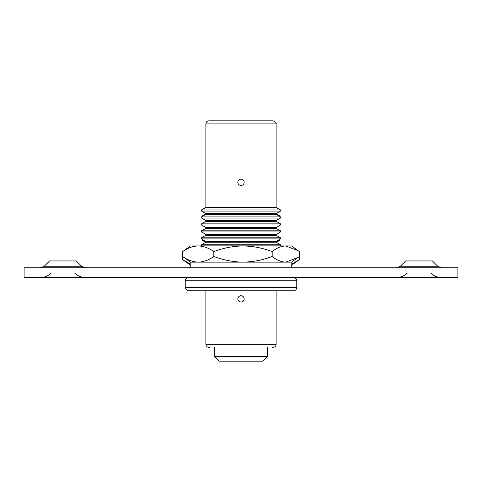 <?xml version="1.0" encoding="UTF-8"?>
<svg xmlns="http://www.w3.org/2000/svg" width="482" height="482" viewBox="0 0 482 482"><rect width="100%" height="100%" fill="white"/><g stroke="black" fill="none" stroke-linecap="round" stroke-linejoin="round"><path stroke-width="0.72" d="M182.636 251.61C187.673 248.001 192.872 246.115 198.229 245.947C203.609 246.121 208.808 248.013 213.821 251.61L213.821 256.466C208.778 260.075 203.585 261.967 198.229 262.13C192.848 261.955 187.649 260.069 182.636 256.466L182.636 251.61L190.414 245.947L243 245.947C233.017 246.109 223.293 247.995 213.821 251.61M182.636 256.466L190.414 262.13L243 262.13C253.068 261.955 262.798 260.063 272.179 256.466L272.179 251.61C262.798 248.013 253.068 246.121 243 245.947L285.772 245.947C281.078 246.121 276.554 248.013 272.179 251.61M272.179 256.466C276.572 260.075 281.102 261.967 285.772 262.13L298.147 257.376L299.364 256.466L299.364 251.61L298.147 250.7L285.772 245.947L291.586 245.947L298.147 250.7M213.821 256.466C223.293 260.081 233.017 261.967 243 262.13L291.586 262.13L298.147 257.376M190.824 267.799L190.824 262.13L198.229 262.13M209.435 347.42L208.953 347.42C207.085 347.239 206.055 346.209 205.874 344.341L276.126 344.341C275.945 346.209 274.915 347.239 273.047 347.42L272.565 347.42M209.435 120.807L272.565 120.807M241 290.767L188.474 290.767C182.786 287.676 186.293 288.254 185.239 287.531L296.761 287.531C296.569 289.495 295.49 290.574 293.526 290.767L241 290.767L276.126 290.767L276.126 344.341M237.819 182.317C238.012 184.245 239.072 185.305 241 185.498C242.928 185.311 243.988 184.251 244.181 182.317C243.994 180.382 242.934 179.322 241 179.135C239.066 179.328 238.006 180.388 237.819 182.317M237.819 298.858C238.012 300.786 239.072 301.846 241 302.039C242.928 301.853 243.988 300.792 244.181 298.858C243.994 296.93 242.934 295.87 241 295.677C239.066 295.87 238.006 296.93 237.819 298.858M205.874 242.223L205.874 241.428L276.126 241.428L276.126 242.223L205.874 242.223L201.506 244.748L201.506 245.868L280.494 245.868L280.494 244.748L201.506 244.748M205.874 235.264L205.874 234.469L276.126 234.469L276.126 235.264L205.874 235.264L201.506 237.783L201.506 238.909L280.494 238.909L280.494 237.783L201.506 237.783M205.874 228.299L205.874 227.51L276.126 227.51L276.126 228.299L205.874 228.299L201.506 230.824L201.506 231.944L280.494 231.944L280.494 230.824L201.506 230.824M205.874 221.34L205.874 220.551L276.126 220.551L276.126 221.34L205.874 221.34L201.506 223.865L201.506 224.986L280.494 224.986L280.494 223.865L201.506 223.865M205.874 214.382L205.874 213.586L276.126 213.586L276.126 214.382L205.874 214.382L201.506 216.906L201.506 218.027L280.494 218.027L280.494 216.906L201.506 216.906M208.953 120.807C207.067 121.006 206.043 122.03 205.874 123.88L276.126 123.88L276.126 207.423L205.874 207.423L201.506 209.947L201.506 211.068L280.494 211.068L280.494 209.947L201.506 209.947M204.266 290.767L194.276 290.767M289.905 290.767L288.628 290.767M277.62 290.767L276.439 290.767M192.493 290.767L191.685 290.767M267.546 356.337L262.69 361.193L219.31 361.193L214.454 356.337L267.546 356.337L267.546 347.42M214.454 356.337L214.454 347.42M202.615 216.267L202.151 216.002L205.874 213.851L202.151 216.002L203.073 216.002M279.385 216.267L279.849 216.002L276.126 213.851L279.849 216.002L278.927 216.002M203.018 239.783L202.151 240.277L203.886 240.277M276.307 242.326L279.849 240.277L278.982 239.783L279.849 240.277L278.114 240.277M205.694 242.326L202.151 240.277M182.594 254.845L182.594 259.702L190.824 264.226M292.237 263.823L299.406 259.702L299.406 254.845M299.406 259.702L291.176 265.371M190.824 265.371L182.594 259.702M432.396 260.931L437.698 266.233L432.396 260.931L405.711 260.931L400.409 266.233L437.698 266.233L441.476 267.799M76.289 260.931L81.591 266.233L76.289 260.931L49.604 260.931L44.302 266.233L81.591 266.233L85.368 267.799M457.9 277.512L24.1 277.512L24.1 267.799L457.9 267.799L457.9 277.512M296.761 287.531L296.761 280.747L185.239 280.747C185.431 278.783 186.51 277.698 188.474 277.512M291.176 262.13L291.176 267.799M205.874 290.767L205.874 344.341M185.239 280.747L185.239 287.531M276.126 242.223L280.494 244.748M205.874 241.428L201.506 238.909M276.126 235.264L280.494 237.783M205.874 234.469L201.506 231.944M276.126 228.299L280.494 230.824M205.874 227.51L201.506 224.986M276.126 221.34L280.494 223.865M205.874 220.551L201.506 218.027M276.126 214.382L280.494 216.906M205.874 213.586L201.506 211.068M276.126 207.423L280.494 209.947M205.874 123.88L205.874 207.423M276.126 213.586L280.494 211.068M276.126 220.551L280.494 218.027M276.126 227.51L280.494 224.986M276.126 234.469L280.494 231.944M276.126 241.428L280.494 238.909M296.761 280.747C296.569 278.777 295.49 277.698 293.526 277.512M276.126 123.88C276.584 122.832 275.553 121.807 273.047 120.807M407.272 273.101C404.308 275.981 400.765 277.445 396.632 277.512M51.17 273.101C48.206 275.981 44.657 277.445 40.524 277.512M74.728 273.101C77.692 275.981 81.235 277.445 85.368 277.512M44.302 266.233L40.524 267.799M430.83 273.101C433.794 275.981 437.343 277.445 441.476 277.512M400.409 266.233L396.632 267.799"/></g></svg>

